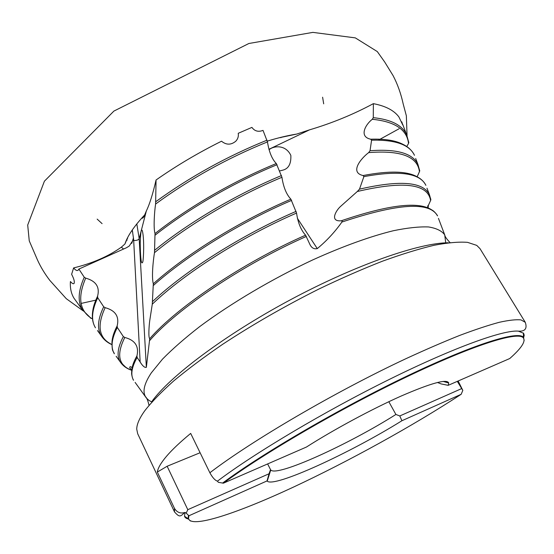 <?xml version="1.0" encoding="UTF-8"?>
<svg xmlns="http://www.w3.org/2000/svg" width="554" height="554" viewBox="0 0 554 554"><rect width="100%" height="100%" fill="white"/><g stroke="black" fill="none" stroke-linecap="round" stroke-linejoin="round"><path stroke-width="0.83" d="M156.062 179.995C176.407 165.722 198.228 152.793 221.524 141.208C226.295 145.106 231.046 145.106 235.782 141.215C237.895 138.957 238.712 136.319 238.241 133.299L251.918 127.392C254.272 130.689 257.388 131.88 261.266 130.952L263.018 130.391L267.471 141.907C227.175 158.25 189.883 178.956 155.605 204.031L156.062 179.995C152.779 194.17 149.545 204.474 146.36 210.915L144.663 214.952C143.798 217.341 142.78 218.442 141.602 218.255M188.672 519.153L186.206 518.309L184.925 517.145L184.517 516.252L185.022 512.429L184.558 512.575C180.258 513.738 176.885 512.325 174.434 508.323L157.322 472.056L167.142 466.246L187.799 509.68L186.206 513.149L188.949 515.76L188.499 518.315C190.438 528.966 237.244 513.246 292.664 487.465C348.625 461.364 412.896 425.901 461.17 394.296L462.819 390.383L457.306 381.36M461.17 394.296L401.92 420.728L399.787 415.957L395.909 414.468C348.307 444.627 276.494 477.319 270.754 469.972L270.518 469.619L269.05 473.76L267.042 480.914L188.949 515.76M401.92 420.728C350.343 452.93 273.849 488.15 267.222 481.121L267.042 480.914M437.459 382.468L441.081 383.901L448.158 385.342L509.742 358.535C521.868 347.836 526.272 340.821 522.955 337.476C516.383 331.624 472.548 345.26 406.311 377.045C340.198 408.734 263.212 453.684 223.401 483.185L218.345 482.312L217.452 481.156C254.258 453.317 324.838 411.248 389.753 379.206C454.751 347.095 503.842 329.665 518.399 331.147L523.606 333.279L524.209 335.184L523.558 338.079M223.401 483.185L306.445 447.036C333.854 429.537 371.969 409.018 401.117 396.062C431.178 383.049 447.043 378.687 448.726 382.987L448.158 385.342M187.799 509.68L269.05 473.76M399.787 415.957L461.544 388.652M81.119 303.433L96.701 299.943M97.58 296.196L97.733 297.727C91.729 310.482 90.967 320.503 95.461 327.788C92.816 323.342 91.853 318.162 92.58 312.262C93.051 307.463 94.72 302.11 97.58 296.196C99.955 287.034 95.994 281.017 85.69 278.129C77.428 297.373 79.471 310.849 91.825 318.557L90.267 317.885M408.741 142.039L408.52 143.458C406.996 129.608 394.919 121.555 372.288 119.29L373.285 117.67L373.361 103.653C353.341 114.422 332.075 123.154 309.561 129.837L296.764 134.061L278.946 137.828M297.394 218.297L317.276 248.601C326.597 240.921 334.803 232.078 341.88 222.064L342.164 221.018L341.278 220.776C388.589 204.696 418.782 201.095 431.871 209.973C434.419 211.095 437.916 215.942 437.501 215.894C429.669 201.317 397.793 203.373 341.88 222.064M430.735 198.858L430.59 200.513C427.91 183.72 403.485 180.715 357.309 191.497L340.391 206.573C335.606 210.97 329.685 221.856 341.278 220.776M357.309 191.497L359.491 189.149L363.881 176.636L363.071 175.542C389.42 170.5 407.626 171.034 417.695 177.121C421.414 179.129 424.142 181.871 425.887 185.341C420.001 173.028 399.33 170.126 363.881 176.636M419.641 170.147L419.447 171.664C417.543 156.47 400.618 150.12 368.659 152.613C361.208 158.181 349.29 172.433 363.071 175.542M368.659 152.613L370.03 150.743L371.575 140.19L370.695 139.199C384.815 138.735 395.598 140.467 403.056 144.386C408.388 147.011 412.197 150.653 414.468 155.3C409.531 144.663 395.237 139.629 371.575 140.19M372.288 119.29C365.328 124.615 358.791 136.776 370.695 139.199M279.611 170.964L282.879 170.133C288.579 168.686 291.238 163.762 290.836 155.376C285.386 143.901 272.845 146.062 269.078 149.809M406.768 146.554L408.52 143.458M417.148 176.809L419.447 171.664M428.138 207.979L428.318 205.506L430.59 200.513M276.314 163.541L281.938 177.294C236.579 196.137 188.235 224.841 154.49 252.672L155.016 233.559C188.505 207.134 233.788 180.929 276.314 163.541C271.993 159.13 269.043 151.921 267.471 141.907M290.871 199.163L296.549 213.068C242.077 236.572 184.281 273.441 152.274 304.194L153.32 283.773C186.553 253.981 240.346 220.658 290.871 199.163C286.39 194.399 283.413 187.113 281.938 177.294M136.81 223.892L139.186 238.663L146.353 367.337L149.725 338.688C176.858 307.332 242.597 262.915 305.573 235.173C300.933 230.048 297.927 222.68 296.549 213.068M305.573 235.173L310.074 244.799C311.784 248.06 314.187 249.328 317.276 248.601M76.314 301.418L74.035 298.274C71.175 293.641 69.97 288.066 70.42 281.543C72.221 283.572 73.44 284.195 74.077 283.413C74.762 281.751 73.938 278.724 71.618 274.32L73.627 267.921C75.559 270.317 77.089 271.058 78.211 270.123L78.883 269.064L84.256 277.242L85.69 278.129M117.323 327.456C111.541 338.736 110.551 347.517 114.346 353.791C113.03 349.983 112.123 352.642 111.956 342.441C112.15 337.67 113.889 332.158 117.157 325.897L117.323 327.456L123.355 336.59L124.795 337.469C116.174 354.636 118.487 365.571 131.748 370.273M117.157 325.897C119.435 316.535 115.426 310.462 105.142 307.671C96.638 326.029 98.882 338.307 111.887 344.505M97.733 297.727L103.702 306.784L105.142 307.671M136.949 355.862L137.129 357.448C131.603 367.316 130.412 374.919 133.549 380.245C133.362 380.612 131.222 375.037 131.679 372.281C131.554 367.752 133.313 362.274 136.949 355.862C139.116 346.298 135.072 340.17 124.795 337.469M127.628 238.4L127.254 238.379M373.361 103.653C385.501 105.966 393.998 110.378 398.873 116.894L402.723 124.892L401.789 121.845M280.816 137.35L280.906 137.724M152.274 304.194L149.767 320.475C149.074 325.198 148.181 337.573 149.725 338.688M154.49 252.672C153.292 259.528 151.408 277.007 153.32 283.773M155.605 204.031C154.448 211.275 153.292 228.165 155.016 233.559M142.523 262.374C143.244 262.984 144.379 246.26 143.077 234.875C142.634 231.537 142.219 229.958 141.831 230.145C141.111 229.321 140.571 233.636 140.21 243.067C140.356 255.865 140.972 262.485 142.059 262.928L142.523 262.374M78.883 269.064L126.388 247.77L129.214 246.073L133.618 239.314L132.288 229.945M137.129 357.448L140.155 362.018L133.618 239.314M458.137 380.993L462.819 390.383M186.206 513.149L185.022 512.429M157.322 472.056C157.904 468.095 160.944 462.867 166.435 456.371C171.982 449.841 180.071 442.189 190.68 433.415L209.869 472.756C212.466 477.548 214.994 480.353 217.452 481.156M174.434 508.323L174.545 511.979L137.69 433.747L136.741 429.218C136.706 424.468 139.366 418.339 144.719 410.833C151.616 401.982 161.29 392.01 173.741 380.896C187.737 369.262 204.031 357.067 222.625 344.325C252.437 324.72 284.431 306.341 318.598 289.181C340.849 278.489 362.115 269.168 382.392 261.218C401.719 254.203 418.962 248.891 434.107 245.277C447.847 242.659 458.989 241.683 467.548 242.354L476.738 245.38L480.006 248.656L525.289 322.331L521.016 319.907C516.106 319.381 508.856 320.177 499.265 322.303C488.344 325.24 475.228 329.582 459.931 335.329C443.498 341.88 425.5 349.664 405.93 358.694C335.523 391.63 252.008 440.548 209.869 472.756M146.353 367.337C144.656 367.78 142.586 366.007 140.155 362.018M395.909 414.468L388.825 401.712M267.63 463.927L270.518 469.619M167.142 466.246L200.105 452.736M127.752 237.403L124.934 243.982L121.347 247.174C108.439 256.363 92.532 263.282 73.627 267.921M378.479 140.093L399.06 128.777M146.36 210.915L139.186 238.663C138.458 239.993 136.63 240.609 133.687 240.498M190.396 520.995L188.069 518.655L188.45 515.407M222.549 483.095C262.714 453.227 341.257 407.419 408.076 375.55C475.02 343.584 518.267 330.579 523.475 337.303L524.153 340.537M309.561 129.837L268.932 149.296M91.078 318.377L82.539 309.984C77.532 301.972 78.107 291.058 84.256 277.242M126.167 367.669L120.183 361.831C116.589 355.848 117.649 347.441 123.355 336.59M131.741 370.307C126.707 368.645 122.85 365.82 120.183 361.831L116.125 356.25M111.887 344.636C107.31 342.594 103.743 339.609 101.202 335.689C96.929 328.723 97.76 319.083 103.702 306.784M101.202 335.689L97.476 330.558M151.865 402.01L149.012 400.445L146.408 398.056L135.107 382.392M373.285 117.67C391.124 119.498 402.246 125.19 406.643 134.74L402.619 124.144M426.968 188.18L429.419 194.627C423.124 181.726 399.815 179.905 359.491 189.149M415.68 158.499L417.938 164.434C412.744 153.306 396.775 148.742 370.03 150.743M438.449 218.373L444.71 234.841L445.735 242.846M155.785 201.691C189.98 176.844 227.057 156.339 267.021 140.176M291.626 200.375C240.831 222.016 186.746 255.546 153.416 285.428M152.613 301.501C185.036 270.837 242.243 234.564 296.113 211.358M277.055 164.711C234.287 182.224 188.748 208.602 155.127 235.152M154.718 250.221C188.568 222.563 236.51 194.225 281.494 175.57M151.609 401.865C169.344 376.796 224.647 334.997 290.178 299.915C355.696 264.805 419.447 242.784 448.352 242.77M148.998 405.334C147.946 400.611 146.762 397.717 145.46 396.643C142.371 391.332 144.324 383.416 151.304 372.884L162.467 359.179C172.412 349.034 184.807 338.182 199.655 326.631C231.115 303.204 272.367 278.8 312.837 259.868C342.933 246.246 370.702 236.267 393.375 230.727C407.474 227.826 419.198 226.572 428.533 226.953C436.414 228.22 441.808 230.845 444.71 234.841C444.89 236.516 446.669 239.093 450.042 242.562M306.348 236.433C243.019 264.369 176.927 309.028 149.795 340.426M131.984 230.388L132.738 232.258M133.486 237.756L131.79 243.358M123.577 249.03L121.347 247.174M188.499 518.315L188.069 518.655L184.517 516.252M270.754 469.972L267.222 481.121M522.955 337.476L523.475 337.303L523.405 333.016M443.103 381.415L448.726 382.987M82.539 309.984L74.035 298.274M132.572 368.085C130.515 366.27 129.594 366.249 129.809 368.022L131.783 369.92M428.318 205.506C427.93 205.146 427.709 205.901 427.64 207.778M430.887 199.883L429.419 194.627M419.752 170.992L417.938 164.434M408.824 142.752L406.643 134.74M174.545 511.979C179.274 517.131 180.119 517.104 184.558 512.575M518.399 331.147C525.088 331.541 527.387 328.605 525.289 322.331M126.755 239.418L127.191 240.111M267.36 141.228L267.838 140.958C278.233 137.787 287.872 135.488 296.764 134.061M144.663 214.945C134.047 226.316 127.475 235.99 124.934 243.982M322.608 97.213L323.688 103.833M102.095 223.643L97.158 219.114M83.058 310.801L66.279 298.682L49.798 280.372C44.659 273.621 40.532 266.772 37.416 259.812L29.251 240.865L27.7 225.042L44.41 181.193L113.909 111.077L248.878 43.496L312.885 32.381L355.315 37.88L377.302 51.584L384.663 61.958L393.105 75.649C397.571 84.18 400.944 93.654 403.222 104.062L406.352 115.8L407.051 135.633"/></g></svg>
